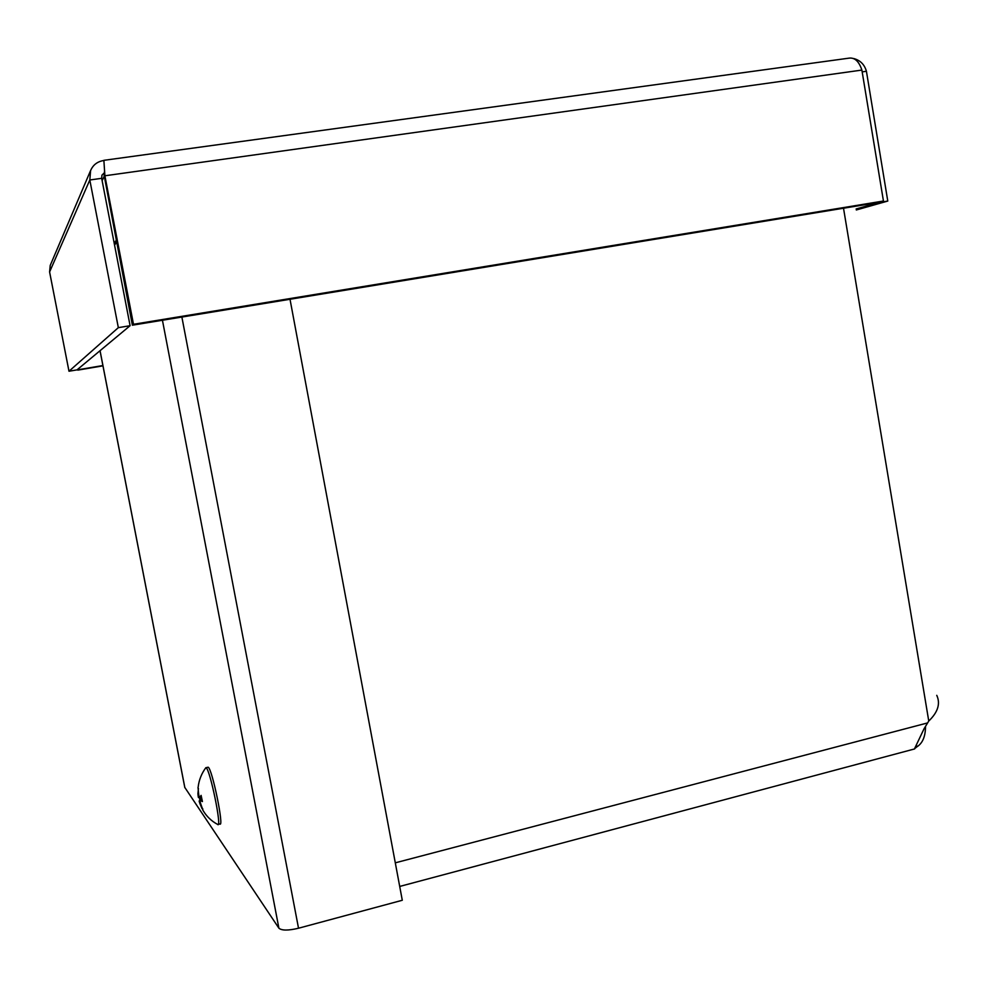 <?xml version="1.0" encoding="UTF-8"?>
<svg xmlns="http://www.w3.org/2000/svg" width="988" height="988" viewBox="0 0 988 988"><rect width="100%" height="100%" fill="white"/><g stroke="black" fill="none" stroke-linecap="round" stroke-linejoin="round"><path stroke-width="1.48" d="M915.777 746.323L915.987 747.57L914.592 748.62L924.015 728.848L928.757 721.042C937.945 712.187 940.601 703.617 936.748 695.33M925.521 726.341C925.484 736.505 922.57 743.359 916.79 746.903L916.456 744.915M916.79 746.903L915.987 747.57M290.015 299.278L402.289 900.266L298.524 928.226C288.274 930.659 281.728 930.647 278.9 928.189L184.768 787.387M114.559 245.123L116.423 242.393M78.163 368.907L78.324 369.71L102.9 365.535M77.669 369.314L77.817 370.13L102.962 365.844M856.127 208.974L878.74 202.552L887.78 201.058L866.427 71.284C864.488 64.492 860.215 60.243 853.607 58.514M862.178 71.877L866.427 71.284M856.3 209.975L887.78 201.058M849.161 58.131C854.781 57.44 859.029 61.417 861.882 70.074L883.445 201.021L133.491 324.286L104.889 175.778L103.876 160.328L849.161 58.131M883.445 201.021L878.073 202.54L132.38 325.2L133.491 324.286M104.283 176.136L132.38 325.2M103.962 177.692L104.889 175.778L861.882 70.074M103.777 160.501C97.404 161.513 93.008 164.897 90.587 170.64L89.809 179.989L118.338 327.646L68.987 371.241L49.598 271.959L50.227 265.402L90.55 170.628M104.555 172.591L101.949 175.148L101.678 178.322L130.095 325.707L76.99 369.883L68.987 371.241M101.678 178.322L89.809 179.989L49.598 271.959M130.095 325.707L118.338 327.646M198.427 788.461L197.946 793.623L198.082 795.439L198.884 795.278M199.329 797.328L200.045 800.712M200.305 802.824L200.317 804.677L202.861 809.11M201.144 795.599L199.304 797.279L198.86 796.205L198.02 787.461M202.898 810.222L200.082 801.898L200.107 800.7L202.379 801.354M202.429 801.577L201.095 795.377M200.095 804.109L199.415 802.071L200.465 802.701M198.884 795.377L198.193 796.402L198.094 795.426M200.107 800.7L202.058 800.231L200.107 800.7M198.193 796.402L198.427 797.538L201.317 796.773M199.996 800.762L199.144 800.947L199.415 802.071M205.294 768.466L206.023 767.713C209.95 768.689 222.362 829.13 217.656 824.486M207.616 767.33L208.122 767.207C212.099 768.17 224.511 828.599 219.768 823.955L218.249 824.338M395.299 862.833L927.374 722.981M843.517 208.233L928.757 721.042M181.878 317.062L298.524 928.226M278.9 928.189L162.44 320.26M100.06 350.691L184.855 787.671M104.259 176.234L102.135 180.656M200.786 800.527L200.07 797.155M914.666 748.916L399.708 886.446M114.2 243.27L116.065 240.516M100.023 350.715L184.805 787.572M104.567 170.838L104.012 177.408M198.02 787.695L198.168 786.979C199.02 779.878 201.589 773.443 205.875 767.664M199.144 800.947L200.033 800.725L199.292 797.328M202.873 810.172L202.935 810.284C206.492 816.347 211.346 821.028 217.508 824.35M201.021 795.501L202.305 801.49M198.427 797.538L201.33 796.847M199.823 803.343L201.997 808.555M206.023 767.713L208.122 767.207"/></g></svg>
